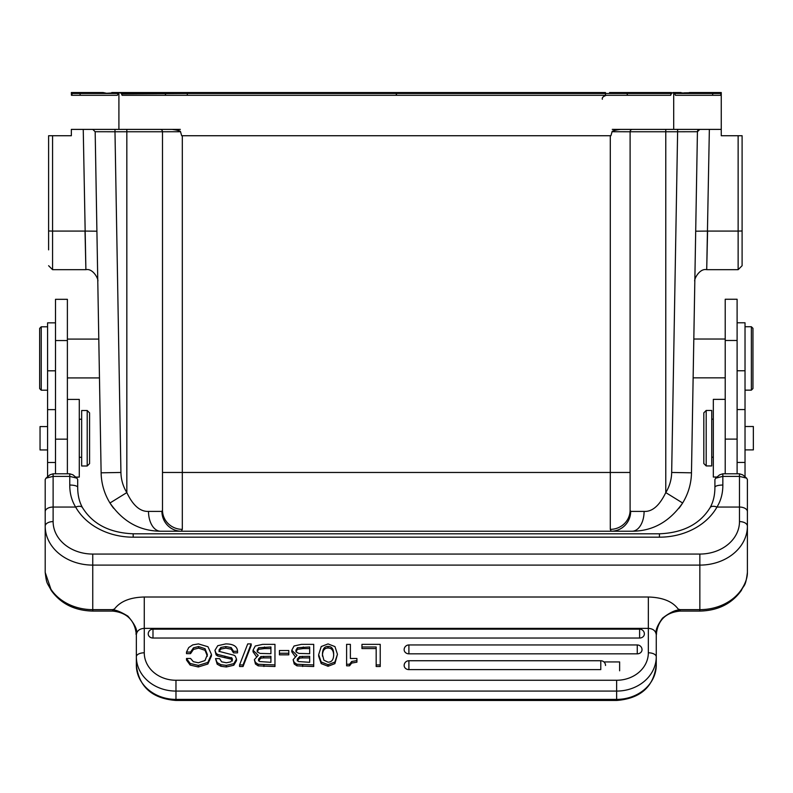 <?xml version="1.0" encoding="UTF-8"?>
<svg xmlns="http://www.w3.org/2000/svg" width="793" height="793" viewBox="0 0 793 793"><rect width="100%" height="100%" fill="white"/><g stroke="black" fill="none" stroke-linecap="round" stroke-linejoin="round"><path stroke-width="1.19" d="M689.395 92.533L712.669 92.533L686.084 93.098L673.188 92.533L674.645 93.495L675.428 95.309L674.655 93.495A1.586 1.586 90 0 0 673.198 92.533L671.443 93.495L670.67 95.309L122.112 95.309L136.743 95.309L122.112 95.309L121.329 93.495L119.872 92.533L118.127 93.495L80.103 93.495L80.103 92.533L103.1 92.533L71.36 92.533L71.35 93.495L71.35 92.712M118.117 93.495L119.584 92.533A1.586 1.586 -90 0 0 118.117 93.495L117.354 95.309L118.127 93.495L117.344 95.309L71.449 95.309L71.36 92.533M71.41 93.495L71.994 93.495L71.994 95.309L80.103 95.309L73.699 95.309M720.718 95.309L721.253 92.642L721.253 135.732L742.099 135.732L742.099 230.049M396.47 95.309L396.47 93.495L396.47 95.309L410.496 95.309M671.483 92.533L625.429 92.533A1.586 1.586 -90 0 1 626.886 93.495L627.669 95.309L655.861 95.309M111.833 92.533L167.343 92.533A1.586 1.586 -90 0 0 165.886 93.495L167.343 92.533L396.302 92.533L396.312 95.309L269.342 95.309M163.804 95.309L128.991 95.309M141.481 95.309L151.602 95.309L141.481 95.309M673.693 92.622L673.693 129.388L620.443 129.388C614.744 130.211 611.948 130.994 612.067 131.727L630.108 131.767A2.379 2.379 0 0 1 632.477 129.388L632.209 129.388M631.962 129.388L632.249 129.408A2.379 2.379 0 0 0 630.108 131.767L630.108 510.167A19.815 19.191 180 0 1 610.293 529.357L610.293 135.732L610.917 135.732L612.067 131.727M666.873 129.388L677.619 129.388L677.619 131.767L697.434 131.727L695.699 231.189L707.584 231.08L706.712 269.679L709.358 129.388M699.813 129.388L697.434 131.727A2.379 2.379 0 0 1 699.813 129.388L699.049 129.388M696.829 129.388L693.607 129.388M692.567 129.388L691.526 129.388M683.378 129.388L681.266 129.388M673.693 129.388L721.253 129.388M721.154 95.309L675.428 95.309L674.655 93.495L712.669 93.495L712.679 95.309L718.458 95.309M83.245 129.388L85.892 269.679L85.02 231.08L52.566 231.08L52.566 135.732L48.611 135.732L71.35 135.732L71.35 129.388L172.16 129.388C177.82 130.201 180.616 130.984 180.536 131.727L181.686 135.732L610.293 135.732M672.91 92.533L681.048 92.533M673.198 92.533L674.655 93.495M720.778 92.533L712.669 92.533L721.243 92.533L720.718 92.533L721.194 93.495M703.669 92.533L684.101 92.84M720.718 92.533L712.61 92.533L720.718 92.533M71.35 92.642L71.35 93.495M89.787 92.533L103.1 92.533L106.53 93.267L119.584 92.533L111.773 92.533M71.994 92.533L80.093 92.533L71.994 92.533L71.994 93.495L80.103 93.495L80.103 95.309L73.62 95.309M85.02 231.08L96.905 231.189L95.17 131.727L92.791 129.388L93.554 129.388M109.236 129.388L125.244 129.388M160.364 129.388L160.127 129.388A2.379 2.379 0 0 1 162.496 131.767A2.379 2.379 0 0 0 160.127 129.388L160.652 129.388M119.862 92.533L187.277 92.533L187.326 95.309M162.496 472.469L630.108 472.469L630.108 510.167L630.673 511.406A19.815 19.498 90 0 1 611.165 531.221L181.438 531.221L182.311 529.357A19.815 19.191 0 0 1 162.496 510.167L161.931 511.406L148.509 511.406C140.183 511.772 132.956 505.508 126.83 492.592L126.83 131.767L162.496 131.767L162.496 510.167L162.496 131.767L180.536 131.727M630.108 472.469L630.108 131.767A2.379 2.379 0 0 1 632.259 129.398M695.699 231.189L691.476 472.816A59.445 59.445 0 0 1 682.634 503C669.54 521.744 652.679 531.151 632.051 531.221L160.553 531.221C139.687 531.032 122.826 521.625 109.969 503A59.445 59.445 0 0 1 101.127 472.816L95.17 131.727L114.985 131.767L114.985 129.388L111.555 129.388M679.155 508.016L678.947 508.303A59.445 59.445 0 0 0 682.515 503.178A59.445 59.445 0 0 1 678.947 508.303M737.103 473.798L737.103 299.258L725.218 299.258L725.218 473.798M745.024 476.831L745.024 322.781L737.103 322.781M725.218 399.365L713.323 399.365L713.323 477.039L717.05 477.039M706.196 465.937L711.737 465.937L711.737 410.457L706.196 410.457L706.196 465.937L703.817 463.558L703.817 412.836L706.196 410.457M69.764 485.048L69.764 476.385L76.891 478.139L77.694 479.547L77.694 487.279A7.93 2.23 180 0 0 69.764 485.048C69.725 493.246 71.677 500.581 75.632 507.054A63.4 51.941 0 0 0 133.174 537.178L659.429 537.178L659.429 533.798C683.021 532.837 699.892 524.133 710.072 507.698A7.93 4.124 29.5 0 1 716.971 507.054C720.926 500.581 722.879 493.246 722.839 485.048A7.93 2.23 180 0 0 714.909 487.279L714.909 479.547L715.702 478.149L722.839 476.385L739.482 476.385L746.6 478.139L742.704 474.848L739.482 473.798L722.839 473.798L719.628 474.838M746.6 478.139L747.402 479.547L747.402 572.407C745.539 587.544 743.943 584.441 741.316 590.507C731.751 603.78 717.933 610.64 699.852 611.086L680.037 611.086C665.595 612.493 657.675 620.413 656.257 634.856L656.267 634.39M747.402 555.883L747.402 557.885M747.402 559.293L747.402 572.407C747.442 577.611 745.529 583.222 741.673 589.229A7.93 3.995 33.4 0 1 741.316 590.507M659.429 537.178A63.4 51.941 0 0 0 716.971 507.054L739.482 507.054A7.93 4.55 0 0 1 747.402 511.604L747.402 479.547M45.201 479.547L45.201 526.146A7.93 4.55 0 0 1 53.121 521.596L53.121 507.054A7.93 4.55 180 0 0 45.201 511.604L45.201 479.547L45.994 478.149L53.121 476.385L53.121 507.054L75.632 507.054A7.93 4.124 150.5 0 1 82.531 507.698C92.712 524.133 109.593 532.837 133.174 533.798L133.174 537.178M112.566 609.648L114.479 609.014C120.239 601.362 130.171 597.357 144.267 597.01L648.347 597.01C662.581 597.416 672.504 601.411 678.124 609.014L680.037 609.648L699.852 609.648L699.852 565.102L92.751 565.102L92.751 609.648L112.566 609.648L112.566 611.086L92.751 611.086L92.751 609.648A47.55 38.956 180 0 1 50.93 589.229L45.201 572.407L45.201 526.146A47.55 38.956 180 0 0 92.751 565.102L92.751 554.059L699.852 554.059L699.852 565.102A47.55 38.956 0 0 0 747.402 526.146A7.93 4.55 -0 0 0 739.482 521.596A39.63 32.463 180 0 1 699.852 554.059M50.93 589.229A7.93 3.995 146.6 0 0 51.287 590.507C46.906 581.983 46.728 584.877 45.201 572.407L45.201 559.293M45.201 557.885L45.201 555.883M49.959 474.799L53.121 473.798L69.764 473.798L72.956 474.819M67.385 473.798L67.385 299.318L55.5 299.318L55.5 473.798M47.58 426.565L40.046 426.565L40.046 449.948L47.58 449.948M81.659 410.516L81.659 465.997L87.2 465.997L87.2 410.516L81.659 410.516M87.2 465.997L89.579 463.618L89.579 412.895L87.2 410.516M55.5 322.84L47.58 322.84L47.58 476.831M96.538 210.234L95.329 141.075M98.867 343.577L98.382 315.555M95.17 131.727L92.791 129.388L95.17 131.727M611.165 531.221L610.293 529.357M630.108 131.767L665.773 131.767L665.773 492.592C659.489 505.617 652.262 511.891 644.094 511.406A19.815 12.044 90 0 1 632.051 531.221M665.773 492.592L682.634 503A59.445 59.445 0 0 0 691.476 472.816L671.671 472.469A39.63 39.63 0 0 1 665.773 492.592M120.932 472.469A39.63 39.63 0 0 0 126.83 492.592L109.969 503A59.445 59.445 0 0 1 101.127 472.816A59.445 59.445 0 0 0 109.969 503A59.445 59.445 0 0 1 101.127 472.816L120.932 472.469L114.985 131.767L126.83 131.767L126.83 129.388M113.429 507.996L113.657 508.303A59.445 59.445 0 0 1 110.049 503.129A59.445 59.445 0 0 0 113.657 508.303M85.644 258.429L85.446 249.864M97.777 281.287L97.777 281.356C98.947 279.76 93.197 268.044 85.892 269.679L52.566 269.679L52.566 231.08L48.611 230.981L48.611 135.732L48.611 249.864M48.611 210.234L48.611 135.732L48.611 210.234M41.236 390.206L39.65 388.62L39.65 328.381L41.236 326.795L41.236 390.206L47.58 390.206M648.347 597.01L648.337 628.373C653.055 628.68 655.702 630.802 656.257 634.737L656.257 633.23M656.257 633.805C658.021 634.668 651.747 633.26 662.522 618.144C678.54 605.931 680.83 612.137 678.124 609.014M136.346 633.885L136.346 656.763A39.63 34.317 0 0 0 175.967 691.08L616.637 691.08L616.637 699.396A39.63 34.317 0 0 0 656.257 665.079L656.257 634.737M69.764 473.798L69.764 476.385L53.121 476.385L53.121 473.798M112.566 611.086C127.009 612.493 134.929 620.413 136.346 634.856L136.346 634.727C136.911 630.802 139.558 628.68 144.267 628.373L144.267 652.798A7.93 3.965 -0 0 0 136.346 656.763L136.346 665.079A39.63 34.317 0 0 0 175.967 699.396L175.967 700.467L616.637 700.467C640.526 698.554 653.739 686.758 656.257 665.079M136.346 633.805C133.948 634.806 142.472 633.24 127.921 616.161C112.884 606.972 112.071 611.542 114.479 609.014M376.169 648.565L361.955 648.565L361.955 644.352L380.224 644.352L380.224 666.526L376.169 666.526L376.169 646.979L361.955 646.979M350.377 645.928L350.377 658.477L356.919 658.477L356.919 662.175L351.686 663.067L349.544 665.823L346.6 665.823L346.6 644.352L350.377 644.352L350.377 658.477M318.667 656.217L321.185 663.572L328.054 666.269L334.894 663.642L337.451 654.304L334.894 662.056L328.054 664.683L321.185 661.986L318.667 654.641L318.667 656.217M291.794 650.23L294.044 646.008L301.439 644.352L313.721 644.352L313.721 664.94L296.949 664.276L294.203 662.403L293.132 659.627L296.988 655.375L291.794 650.23L291.794 651.816L294.976 656.307M293.132 659.627L294.203 663.989L296.949 665.862L313.721 666.526L313.721 664.94M288.791 654.84L279.423 654.84L279.423 650.508L288.791 650.508L288.791 654.84M253.036 650.23L255.277 646.008L262.681 644.352L274.963 644.352L274.963 664.94L258.191 664.276L255.445 662.403L254.375 659.627L258.231 655.375L253.036 650.23L253.036 651.816L256.218 656.307M254.375 659.627L255.445 663.989L258.191 665.862L274.963 666.526L274.963 664.94M243.045 666.526L251.163 645.502L251.163 643.916L243.045 664.94L243.045 666.526L239.575 666.526L239.575 664.94L247.713 643.916L251.163 643.916M214.923 650.349L217.758 645.7L225.708 643.916C233.36 643.916 237.305 646.374 237.543 651.291L233.489 651.291L231.219 647.613L225.807 646.543L220.851 647.465L218.967 650.052L219.611 651.499L234.074 655.246L235.263 656.089L236.492 659.092L233.806 663.652L226.312 665.386L220.89 664.693L217.163 662.591L215.537 658.616L219.582 658.616L221.624 661.818L226.401 662.76L230.793 661.858L232.448 659.419L231.952 658.031L217.669 654.423L216.122 653.343L214.923 650.349L216.122 654.929L217.669 656.009L231.387 659.171L232.448 661.005M215.537 658.616L217.163 664.177L220.89 666.279L226.312 666.972L233.806 665.238L236.492 660.678L236.492 659.092M218.967 651.638L220.851 649.051L225.807 648.129L231.219 649.199L233.489 652.877L237.543 652.877L237.543 651.291M186.504 660.034L190.132 665.049L198.319 666.972L207.865 664.009L211.434 655.98L211.434 654.403L207.865 662.423L198.319 665.386L190.132 663.463L186.504 658.458L186.504 660.034M186.504 658.458L190.548 658.458L193.343 661.679L198.359 662.76L204.981 660.559L207.379 654.641L205.05 648.724L198.587 646.543L193.462 647.831L190.548 652.054L190.548 653.64L186.504 653.64L186.504 652.054L188.744 647.534L192.778 644.868L198.468 643.916L207.974 646.751L211.434 654.403M190.548 653.64L193.462 649.417L198.587 648.129L205.05 650.31L207.379 656.217M408.901 669.609L408.901 660.738A4.758 4.758 0 0 0 404.152 665.496A4.758 4.114 0 0 0 408.901 669.609L600.787 669.609L600.787 660.738A4.758 4.758 0 0 1 605.535 665.496M637.265 653.828A4.758 4.114 0 0 0 642.023 649.705A4.758 4.758 0 0 0 637.265 644.957L637.265 653.828L408.901 653.828A4.758 4.114 0 0 1 404.152 649.705A4.758 4.758 0 0 1 408.901 644.957L408.901 653.828M639.614 638.038A4.758 4.114 0 0 0 644.372 633.924A4.758 4.758 0 0 0 639.614 629.166L639.614 638.038L152.99 638.038A4.758 4.114 0 0 1 148.232 633.924A4.758 4.758 0 0 1 152.99 629.166L152.99 638.038M380.224 664.94L376.169 664.94M356.919 660.589L351.686 661.491L349.544 664.237L349.544 665.823M349.544 664.237L346.6 664.237M318.667 654.641L321.244 646.533L328.054 643.916L334.953 646.602L337.451 654.304M328.054 662.175C331.811 662.175 333.684 659.548 333.675 654.284C333.684 649.051 331.811 646.424 328.054 646.434C324.317 646.424 322.444 649.15 322.444 654.582L323.891 660.202L328.054 662.175M322.444 656.168C322.444 650.726 324.317 648.01 328.054 648.02C331.811 648.01 333.684 650.637 333.675 655.87M309.676 653.7L298.892 653.422L296.721 652.312L295.848 650.3L297.434 647.742L309.676 646.979L309.676 653.7L309.676 648.565L303.243 648.565L303.243 646.979M309.676 662.314L298.386 661.54L297.187 659.261L299.665 656.535L309.676 656.326L309.676 662.314L309.676 657.912L302.371 657.912L302.371 656.326M295.848 651.886L297.434 649.328L303.243 648.565M297.187 660.847L299.665 658.121L302.371 657.912M288.791 653.254L279.423 653.254M270.919 653.7L260.134 653.422L257.963 652.312L257.091 650.3L258.677 647.742L270.919 646.979L270.919 653.7L270.919 648.565L264.485 648.565L264.485 646.979M270.919 662.314L259.628 661.54L258.419 659.261L260.897 656.535L270.919 656.326L270.919 662.314L270.919 657.912L263.613 657.912L263.613 656.326M257.091 651.886L258.677 649.328L264.485 648.565M258.419 660.847L260.897 658.121L263.613 657.912M243.045 664.94L239.575 664.94M233.489 651.291L233.489 652.877M190.548 652.054L186.504 652.054M75.622 477.099L79.28 477.099L79.28 399.424L67.385 399.424M751.367 326.736L752.953 328.322L752.953 388.56L751.367 390.146L751.367 326.736L745.024 326.736M745.024 449.889L753.35 449.889L753.35 426.505L745.024 426.505M706.96 258.429L706.712 269.679C699.406 268.044 693.657 279.76 694.827 281.356L694.827 281.307M707.584 231.08L738.134 231.08L738.134 269.679L742.099 265.714L742.099 135.732M706.712 269.679L738.134 269.679L742.099 265.714L742.099 249.864M396.302 95.309L396.302 92.533L396.47 93.495L396.47 92.533L605.485 92.533L605.465 95.309M609.559 92.533L625.082 92.533M167.71 92.533L122.003 92.533L167.71 92.533M347.522 92.533L187.326 92.533L187.297 93.495L626.886 93.495L627.669 95.309M103.1 92.533L89.5 92.533M625.429 92.533L625.429 92.533A1.586 1.586 -90 0 1 626.886 93.495L625.429 92.533M118.91 92.692L118.91 129.388M712.669 92.533L712.669 93.495L720.778 93.495L720.778 95.309M182.311 529.357L182.311 135.732M671.671 472.469L677.619 131.767L665.773 131.767L665.773 129.388M742.099 230.981L738.134 231.08L738.134 135.732M745.024 462.438L737.103 462.438M745.024 409.565L737.103 409.565M745.024 370.757L737.103 370.757M725.218 340.484L737.103 340.484M725.218 439.104L737.103 439.104M722.839 485.048L722.839 473.798M739.482 521.596L739.482 473.798M699.852 611.086L699.852 609.648A47.55 38.956 0 0 0 741.673 589.229M92.751 554.059A39.63 32.463 180 0 1 53.121 521.596M55.5 370.817L47.58 370.817M630.673 511.406L644.094 511.406M161.931 511.406A19.815 19.498 90 0 0 181.438 531.221M148.509 511.406A19.815 12.044 90 0 0 160.553 531.221M55.5 409.624L47.58 409.624M55.5 462.497L47.58 462.497M680.037 609.648L680.037 611.086M648.337 652.798A31.7 27.458 180 0 1 616.637 680.255L616.637 691.08A39.63 34.317 0 0 0 656.257 656.763A7.93 3.965 180 0 0 648.337 652.798L648.337 628.373L144.267 628.373L144.267 597.01M616.637 700.467L616.637 699.396L175.967 699.396L175.967 680.255L616.637 680.255M175.967 680.255A31.7 27.458 180 0 1 144.267 652.798M351.686 661.491L351.686 663.067M334.894 662.056L334.894 663.642M328.054 664.683L328.054 666.269M321.185 661.986L321.185 663.572M328.054 648.02L328.054 646.434M302.688 664.94L302.688 666.526M296.949 664.276L296.949 665.862M294.203 662.403L294.203 663.989M297.434 649.328L297.434 647.742M299.665 658.121L299.665 656.535M263.92 664.94L263.92 666.526M258.191 664.276L258.191 665.862M255.445 662.403L255.445 663.989M258.677 649.328L258.677 647.742M260.897 658.121L260.897 656.535M231.219 647.613L231.219 649.199M225.807 646.543L225.807 648.129M220.851 647.465L220.851 649.051M233.806 663.652L233.806 665.238M226.312 665.386L226.312 666.972M220.89 664.693L220.89 666.279M217.163 662.591L217.163 664.177M231.952 658.031L231.952 659.617M231.387 657.585L231.387 659.171M224.835 656.118L224.835 657.704M217.669 654.423L217.669 656.009M216.122 653.343L216.122 654.929M190.132 665.049L190.132 663.463M205.05 648.724L205.05 650.31M198.587 646.543L198.587 648.129M193.462 647.831L193.462 649.417M207.865 662.423L207.865 664.009M198.319 665.386L198.319 666.972M55.5 340.544L67.385 340.544M55.5 439.163L67.385 439.163M623.685 93.495L671.443 93.495M169.167 93.495L121.993 93.495M219.106 92.533L187.326 92.533L187.297 93.495L121.924 93.911M121.924 92.533L121.924 93.495L169.087 93.495M165.886 93.495L165.113 95.309L165.886 93.495M121.329 93.495L121.924 93.495L121.924 94.882M670.848 92.533L670.858 94.873M619.63 670.799L619.63 661.927L603.929 661.927M408.901 663.117L408.901 663.959M180.328 129.388L169.801 129.388M163.606 129.388L162.357 129.388M630.048 129.388L628.839 129.388M622.237 129.388L612.275 129.388M686.688 129.388L691.516 129.388M695.441 129.388L698.207 129.388M602.333 99.244C601.877 97.717 603.195 96.399 606.298 95.309M725.218 377.855L693.141 377.855M713.323 419.18L711.737 419.18M713.323 457.224L711.737 457.224M719.618 474.848L715.712 478.139M710.072 507.698C713.294 501.969 714.909 495.159 714.909 487.279M79.28 419.239L81.659 419.239M79.28 457.283L81.659 457.283M67.385 377.924L99.472 377.924M67.385 339.087L98.788 339.087M106.222 129.388L101.445 129.388M97.509 129.388L94.664 129.388M98.847 342.368L98.382 315.693M52.566 269.679L48.611 265.714M41.236 326.795L47.58 326.795M92.751 611.086C74.671 610.64 60.853 603.78 51.287 590.507M133.174 533.798L659.429 533.798M77.694 487.279C77.694 495.159 79.31 501.969 82.531 507.698M72.986 474.848L76.891 478.149M49.9 474.848L46.004 478.139M136.346 665.079C138.864 686.758 152.078 698.554 175.967 700.467M408.901 660.738L600.787 660.738M408.901 644.957L637.265 644.957M152.99 629.166L639.614 629.166M725.218 339.027L693.816 339.027M751.367 390.146L745.024 390.146M693.716 344.975L694.232 315.465"/></g></svg>
